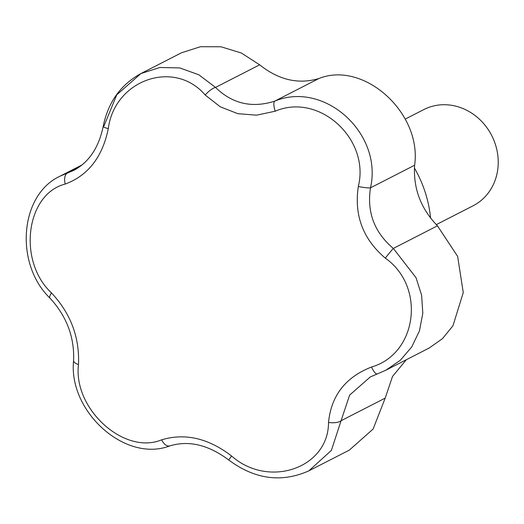 <?xml version="1.0" encoding="UTF-8"?>
<svg xmlns="http://www.w3.org/2000/svg" width="524" height="524" viewBox="0 0 524 524"><rect width="100%" height="100%" fill="white"/><g stroke="black" fill="none" stroke-linecap="round" stroke-linejoin="round"><path stroke-width="0.79" d="M430.577 218.115A113.498 102.095 -117.1 0 0 414.425 168.021M259.642 64.819L215.521 87.423C232.309 103.804 252.057 108.37 274.753 101.132C324.343 80.486 382.893 133.319 370.501 187.828A10.808 1.376 -169.7 0 1 358.324 186.498C370.206 138.886 318.952 92.322 275.192 111.219L256.524 115.182L237.765 113.662L220.224 106.785L205.179 95.014C174.518 58.95 114.671 79.589 108.291 128.629C102.488 157.017 88.143 175.488 65.258 184.042C25.938 193.946 17.344 261.142 51.503 292.936C70.694 313.509 79.687 337.377 78.482 364.553C73.039 408.871 124.306 455.428 161.621 439.833C185.051 432.811 208.388 438.215 231.628 456.037C268.727 488.807 328.594 468.161 328.522 422.429C331.207 395.633 345.545 377.162 371.549 367.01A10.808 3.183 70.3 0 0 377.319 373.913L385.815 370.239L400.297 360.283L411.772 346.895L419.455 330.88L422.803 313.267L421.617 295.189L416.004 277.648L393.328 248.428L437.448 225.824C420.798 208.631 413.187 188.43 414.622 165.224C422.141 113.138 363.905 60.391 318.88 78.528C298.523 84.6 278.775 80.034 259.642 64.819L241.302 52.99L220.997 46.774L200.437 46.715L181.422 52.819L140.91 73.57L159.918 67.485L179.784 67.924L198.832 74.781L215.521 87.423A10.808 3.255 135.8 0 0 205.179 95.014M371.549 367.01C417.307 353.811 425.914 286.608 385.304 258.122C363.001 239.141 354.008 215.272 358.324 186.498M385.304 258.122A10.808 0.36 -51.3 0 1 393.328 248.428C374.359 232.381 366.748 212.181 370.501 187.828L414.622 165.224M318.88 78.528L274.753 101.132A10.808 3.183 70.3 0 0 275.192 111.219M385.815 370.239L429.208 348.008L442.479 338.648L452.965 325.751L463.262 292.589L457.642 256.393L437.448 225.824M328.522 422.429A10.808 4.271 3.9 0 0 341.078 420.72L331.378 450.411L308.833 470.853C281.539 482.971 254.867 479.375 228.805 460.052A10.808 0.36 128.7 0 1 231.628 456.037M377.149 373.953L370.258 376.959L349.613 395.135L341.078 420.72L385.199 398.122L392.522 376.442L406.31 359.739M103.935 126.133L116.734 94.851L140.91 73.57C120.612 84.731 108.029 102.37 103.169 126.481A10.808 1.376 10.3 0 0 108.291 128.629M308.833 470.853L349.344 450.103L373.108 429.051L385.199 398.122M161.621 439.833A10.808 6.078 71.5 0 0 169.881 445.872C188.981 440.167 208.618 444.896 228.805 460.052M78.482 364.553A10.808 4.271 -176.1 0 1 73.602 360.584C74.513 337.076 66.646 316.26 50.003 298.143C14.659 264.247 19.303 194.961 60.129 176.136L67.524 173.018A10.808 6.078 71.5 0 0 65.258 184.042M79.569 166.848L67.524 173.018L73.832 170.366M50.003 298.143A10.808 3.255 -44.2 0 1 51.503 292.936M436.269 224.645L473.08 205.788A54.044 48.614 -117.1 0 0 497.8 169.114A54.044 48.614 -117.1 0 0 476.237 116.446A54.044 48.614 -117.1 0 0 423.792 109.582L405.222 119.099M370.265 376.959L377.319 373.913M103.169 126.481C98.807 147.558 89.015 162.191 73.779 170.392L73.779 170.392M73.602 360.584C68.179 411.268 125.144 463.131 169.881 445.872M82.17 164.85L60.129 176.136"/></g></svg>
